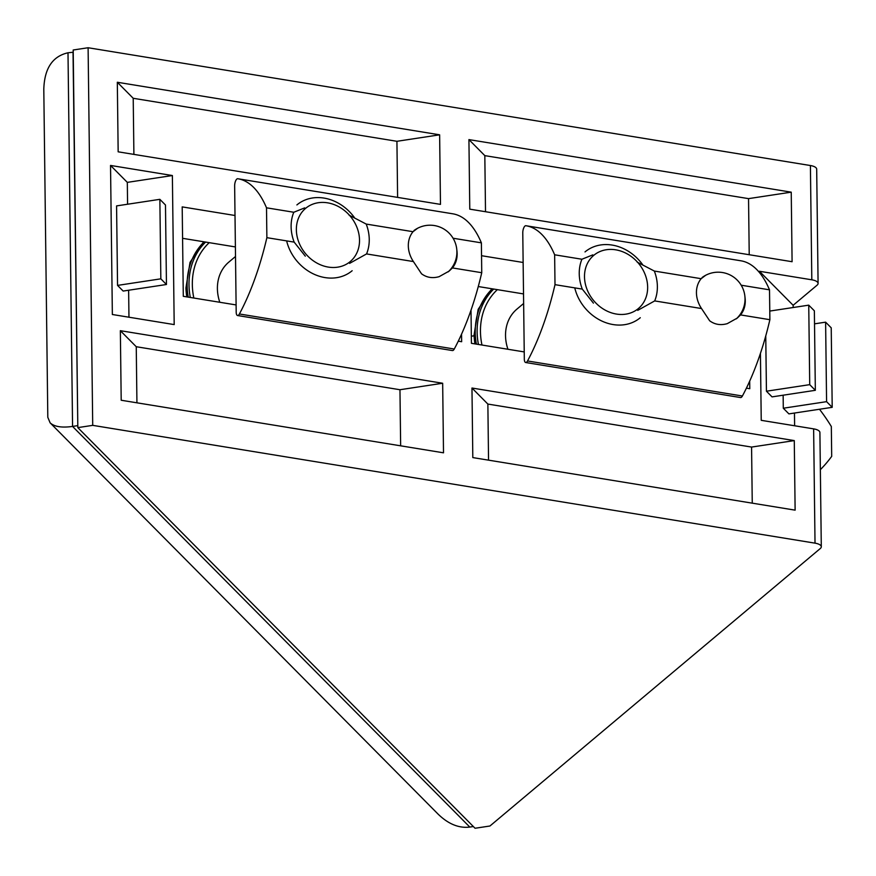 <?xml version="1.0" encoding="UTF-8"?>
<svg xmlns="http://www.w3.org/2000/svg" width="876" height="876" viewBox="0 0 876 876"><rect width="100%" height="100%" fill="white"/><g stroke="black" fill="none" stroke-linecap="round" stroke-linejoin="round"><path stroke-width="1.31" d="M67.999 52.779L72.566 426.426C61.813 427.926 54.334 426.732 50.118 422.834L47.808 417.315L43.8 89.264C44.424 68.47 52.494 56.305 67.999 52.779L73.234 52.221M73.026 52.023L77.8 425.867M473.336 826.528L469.799 827.064L72.566 426.426L77.592 425.659M50.118 422.834L438 814.034C448.271 824.053 458.871 828.389 469.799 827.064M526.158 225.778L740.746 260.763A161.118 62.634 99.3 0 1 740.888 260.796A161.118 62.634 99.3 0 1 769.511 289.836L741.205 285.215M525.874 225.723A161.118 62.634 99.3 0 1 526.016 225.745A161.118 62.634 99.3 0 1 554.639 254.796L555.001 284.656A161.118 62.634 99.3 0 1 527.527 360.967A5.365 2.091 99.3 0 1 525.688 362.511A5.365 2.091 99.3 0 1 524.319 359.083L522.775 232.906A5.365 2.091 99.3 0 1 525.874 225.723M592.811 254.872L581.916 259.241L554.639 254.796M705.684 275.272L701.15 278.688L654.339 271.056L637.17 262.099M637.728 310.356L654.69 300.917L701.534 308.549L709.659 320.78C714.783 324.569 720.652 325.533 727.266 323.649L737.253 318.087L740.548 314.911L769.884 319.696A161.118 62.634 99.3 0 1 742.399 396.007A5.365 2.091 99.3 0 1 740.559 397.551L525.688 362.511M581.916 259.241A42.968 36.069 50 0 0 582.288 289.102L593.424 303.14M582.288 289.102L555.001 284.656M701.534 308.549A26.849 22.546 -130 0 1 701.15 278.688M654.69 300.917A42.968 36.069 50 0 0 654.339 271.056M744.95 296.986A26.849 22.546 -130 0 1 740.548 314.911M769.511 289.836L769.884 319.696M523.64 303.479L516.96 309.086A42.968 36.069 50 0 0 507.938 349.261M574.765 287.875A42.968 36.069 50 0 0 602.272 321.24A42.968 36.069 50 0 0 640.279 317.714M642.491 264.475A42.968 36.069 50 0 0 585.015 251.927M584.5 276.794A34.722 29.16 50 0 0 632.198 312.338A34.722 29.16 50 0 0 631.519 256.69A34.722 29.16 50 0 0 584.5 276.794M238.031 178.781L452.618 213.777A161.118 62.634 99.3 0 1 452.761 213.799A161.118 62.634 99.3 0 1 481.384 242.849L453.067 238.228M237.746 178.737A161.118 62.634 99.3 0 1 237.889 178.759A161.118 62.634 99.3 0 1 266.512 207.809L266.873 237.67A161.118 62.634 99.3 0 1 239.4 313.98A5.365 2.091 99.3 0 1 237.56 315.524A5.365 2.091 99.3 0 1 236.191 312.097L234.648 185.92A5.365 2.091 99.3 0 1 237.746 178.737M304.684 207.886L293.788 212.255L266.512 207.809M417.556 228.286L413.023 231.702L366.212 224.07L349.042 215.113M349.601 263.369L366.562 253.93L413.406 261.563L421.531 273.794C426.656 277.582 432.525 278.546 439.139 276.663L449.125 271.1L452.421 267.925L481.745 272.71A161.118 62.634 99.3 0 1 454.272 349.02A5.365 2.091 99.3 0 1 452.432 350.564L237.56 315.524M293.788 212.255A42.968 36.069 50 0 0 294.161 242.115L305.297 256.153M294.161 242.115L266.873 237.67M413.406 261.563A26.849 22.546 -130 0 1 413.023 231.702M366.562 253.93A42.968 36.069 50 0 0 366.212 224.07M456.823 249.989A26.849 22.546 -130 0 1 452.421 267.925M481.384 242.849L481.745 272.71M235.513 256.482L228.833 262.099A42.968 36.069 50 0 0 219.81 302.275M286.638 240.889A42.968 36.069 50 0 0 314.134 274.254A42.968 36.069 50 0 0 352.152 270.728M354.364 217.489A42.968 36.069 50 0 0 296.887 204.94M296.362 229.808A34.722 29.16 50 0 0 344.071 265.351A34.722 29.16 50 0 0 343.392 209.703A34.722 29.16 50 0 0 296.362 229.808M819.487 409.256A161.118 135.276 -130 0 1 831.324 426.502L831.696 456.363A161.118 135.276 -130 0 1 820.352 469.678M817.111 285.16A10.742 4.073 179.3 0 0 818.085 283.43A10.742 4.073 179.3 0 0 811.811 279.805L759.415 271.264L793.141 305.286L817.111 285.16M818.085 283.43L816.684 169.156A10.742 4.073 179.3 0 0 810.409 165.531L88.104 47.742L73.201 49.998L77.822 427.619L475.055 828.258L489.947 826.002L820.319 548.496A10.742 4.073 179.3 0 0 821.294 546.766A10.742 4.073 179.3 0 0 815.019 543.153L92.714 425.353L88.104 47.742M471.332 336.209L474.102 335.793M478.285 286.54L523.519 293.92M182.58 238.316L235.392 246.933M794.62 425.769L794.466 413.056M793.174 307.509L793.141 305.286M821.294 546.766L819.903 432.492A10.742 4.073 179.3 0 0 813.629 428.868L761.233 420.327L760.423 353.411M759.437 272.535L759.415 271.264M792.09 261.716L791.236 192.162L468.923 139.602L469.777 209.156L792.09 261.716M117.318 82.256L118.161 151.822L440.475 204.382L439.632 134.816L117.318 82.256L133.218 98.287L396.927 141.299L439.632 134.816M795.123 510.15L794.28 440.595L471.967 388.024L472.81 457.59L795.123 510.15M120.351 330.69L121.195 400.244L443.508 452.815L442.665 383.25L120.351 330.69L136.251 346.721L399.96 389.732L442.665 383.25M110.529 165.444L112.358 314.506L174.193 324.591L172.375 175.539L110.529 165.444L127.316 182.372L172.375 175.539M746.418 388.156L749.779 388.703L749.681 381.148M524.231 351.922L471.419 343.315L471.014 310.192M523.136 262.482L481.537 255.704M458.29 341.169L461.652 341.717L461.553 334.161M236.104 304.936L183.292 296.318L182.197 206.889L235.009 215.496M92.714 425.353L77.822 427.619M766.434 391.211L772.052 396.883L815.337 390.313L809.72 384.652L766.434 391.211L765.755 335.902M826.583 401.657L783.297 408.227L788.915 413.888L832.2 407.329L826.583 401.657L825.608 322.16L814.527 323.835M783.297 408.227L783.144 395.207M128.958 317.211L128.63 290.241M127.578 204.228L127.316 182.372M117.548 285.401L123.166 291.062L166.451 284.503L165.476 205.006L159.859 199.334L116.574 205.904L117.548 285.401L160.834 278.831L159.859 199.334M832.2 407.329L831.225 327.832L825.608 322.16M815.337 390.313L814.362 310.816L808.745 305.155L769.774 311.068M809.72 384.652L808.745 305.155M166.451 284.503L160.834 278.831M136.93 402.818L136.251 346.721M400.65 445.818L399.96 389.732M488.545 460.152L487.866 404.066L751.575 447.067L794.28 440.595M752.254 503.163L751.575 447.067M471.967 388.024L487.866 404.066M133.897 154.384L133.218 98.287M397.605 197.385L396.927 141.299M485.512 211.718L484.822 155.632L748.542 198.633L791.236 192.162M749.221 254.73L748.542 198.633M468.923 139.602L484.822 155.632M742.399 396.007L527.527 360.967M474.069 335.059A74.526 62.579 50 0 0 474.934 343.885M492.279 288.817A74.482 62.535 50 0 0 475.241 332.3A74.482 62.535 50 0 0 476.358 344.115M493.725 289.058A73.398 61.627 50 0 0 477.124 331.708A73.398 61.627 50 0 0 478.427 344.454M497.349 289.649A70.529 59.218 50 0 0 481.964 345.035M454.272 349.02L239.4 313.98M185.942 288.073A74.526 62.579 50 0 0 186.807 296.898M204.152 241.831A74.482 62.535 50 0 0 187.114 285.313A74.482 62.535 50 0 0 188.231 297.128M205.597 242.072A73.398 61.627 50 0 0 188.997 284.722A73.398 61.627 50 0 0 190.3 297.468M209.222 242.663A70.529 59.218 50 0 0 193.837 298.048M811.811 279.805L810.409 165.531M815.019 543.153L813.629 428.868M740.888 260.796L526.016 225.745M736.289 318.864A26.849 26.849 0 0 0 738.862 281.919A26.849 26.849 0 0 0 702.081 277.55M491.786 288.741L478.154 309.348L474.069 335.015L474.869 343.874M452.761 213.799L237.889 178.759M448.162 271.878A26.849 26.849 0 0 0 450.735 234.932A26.849 26.849 0 0 0 413.954 230.563M203.648 241.754L190.026 262.362L185.931 288.029L186.741 296.887"/></g></svg>
